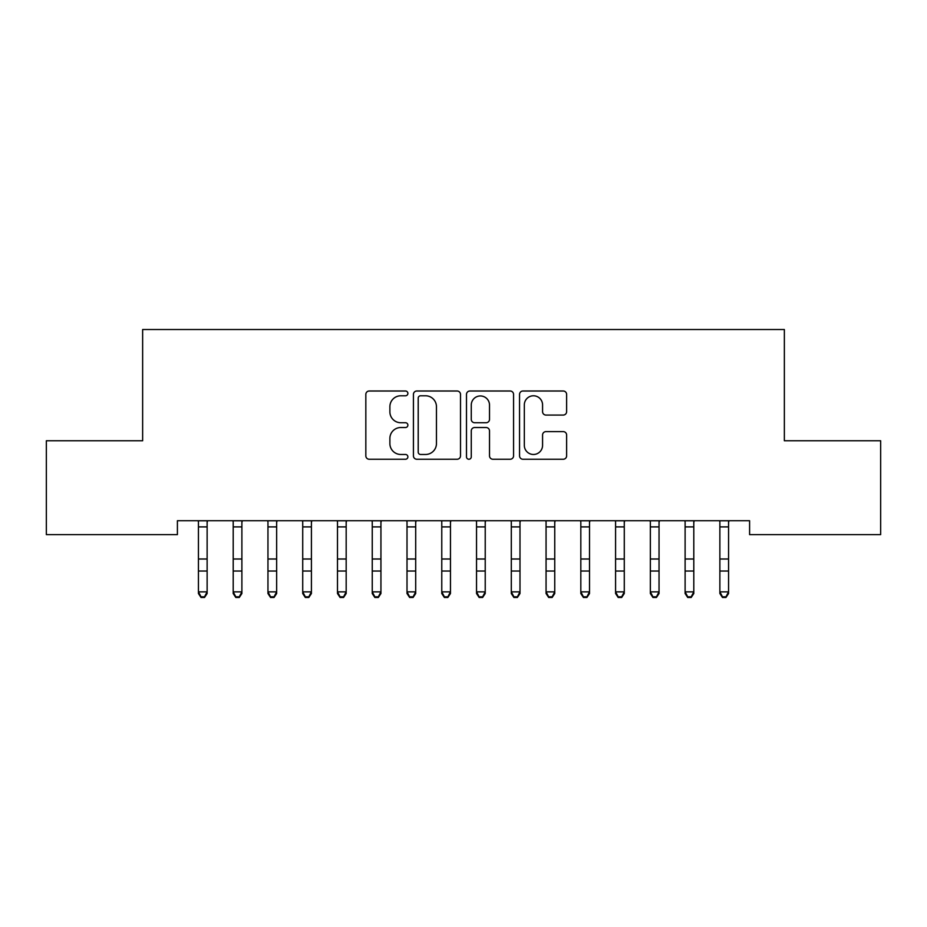 <?xml version="1.0" encoding="UTF-8"?>
<svg xmlns="http://www.w3.org/2000/svg" width="927" height="927" viewBox="0 0 927 927"><rect width="100%" height="100%" fill="white"/><g stroke="black" fill="none" stroke-linecap="round" stroke-linejoin="round"><path stroke-width="1.39" d="M407.88 393.396A2.387 2.387 0 0 0 405.493 391.009L369.236 391.009A3.407 3.407 0 0 0 365.829 394.415L365.829 455.841A3.407 3.407 0 0 0 369.236 459.247L405.493 459.247A2.387 2.387 0 0 0 407.88 456.86A2.387 2.387 0 0 0 405.493 454.473L400.8 454.473A10.915 10.915 0 0 1 389.885 443.558L389.885 438.436A10.915 10.915 0 0 1 400.8 427.521L405.493 427.521A2.387 2.387 0 0 0 407.88 425.122A2.387 2.387 0 0 0 405.493 422.735L400.8 422.735A10.915 10.915 0 0 1 389.885 411.82L389.885 406.698A10.915 10.915 0 0 1 400.8 395.783L405.493 395.783A2.387 2.387 0 0 0 407.88 393.396M563.222 415.064A3.407 3.407 0 0 0 566.629 411.646L566.629 394.415A3.407 3.407 0 0 0 563.222 391.009L522.955 391.009A3.407 3.407 0 0 0 519.549 394.415L519.549 455.841A3.407 3.407 0 0 0 522.955 459.247L563.222 459.247A3.407 3.407 0 0 0 566.629 455.841L566.629 435.018A3.407 3.407 0 0 0 563.222 431.611L545.991 431.611A3.407 3.407 0 0 0 542.573 435.018L542.573 445.342A9.131 9.131 0 0 1 533.454 454.473A9.131 9.131 0 0 1 524.323 445.342L524.323 404.914A9.131 9.131 0 0 1 533.454 395.783A9.131 9.131 0 0 1 542.573 404.914L542.573 411.646A3.407 3.407 0 0 0 545.991 415.064L563.222 415.064M749.595 520.719L177.405 520.719L177.405 534.624L46.35 534.624L46.35 440.765L142.642 440.765L142.642 329.525L784.358 329.525L784.358 440.765L880.65 440.765L880.65 534.624L749.595 534.624L749.595 520.719M460.51 394.415A3.407 3.407 0 0 0 457.104 391.009L416.837 391.009A3.407 3.407 0 0 0 413.43 394.415L413.43 455.841A3.407 3.407 0 0 0 416.837 459.247L457.104 459.247A3.407 3.407 0 0 0 460.51 455.841L460.51 394.415M469.896 391.009L510.163 391.009A3.407 3.407 0 0 1 513.57 394.415L513.57 455.841A3.407 3.407 0 0 1 510.163 459.247L492.932 459.247A3.407 3.407 0 0 1 489.514 455.841L489.514 430.928A3.407 3.407 0 0 0 486.107 427.521L474.67 427.521A3.407 3.407 0 0 0 471.264 430.928L471.264 456.86A2.387 2.387 0 0 1 468.877 459.247A2.387 2.387 0 0 1 466.49 456.86L466.49 394.415A3.407 3.407 0 0 1 469.896 391.009M420.591 395.783A2.387 2.387 0 0 0 418.204 398.17L418.204 452.086A2.387 2.387 0 0 0 420.591 454.473L425.539 454.473A10.915 10.915 0 0 0 436.455 443.558L436.455 406.698A10.915 10.915 0 0 0 425.539 395.783L420.591 395.783M489.514 405.076A9.131 9.131 0 0 0 480.395 395.956A9.131 9.131 0 0 0 471.264 405.076L471.264 419.328A3.407 3.407 0 0 0 474.67 422.735L486.107 422.735A3.407 3.407 0 0 0 489.514 419.328L489.514 405.076M198.436 522.538L198.436 591.878L207.127 591.878L207.127 593.535L204.519 597.475L204.519 596.814L201.043 596.814L201.043 597.475L204.519 597.475M207.127 522.538L207.544 520.789L198.019 520.789L198.436 521.82L197.996 520.719M207.127 521.82L207.127 591.878L204.519 596.814M201.043 597.475L198.436 593.535L198.436 591.878L201.043 596.814M233.198 522.538L233.198 591.878L241.889 591.878L241.889 593.535L239.282 597.475L239.282 596.814L235.806 596.814L235.806 597.475L239.282 597.475M241.889 522.538L242.306 520.789L232.781 520.789L233.198 521.82L232.758 520.719M267.961 522.538L267.961 591.878L276.652 591.878L276.652 593.535L274.044 597.475L274.044 596.814L270.568 596.814L270.568 597.475L274.044 597.475M276.652 522.538L277.069 520.789L267.544 520.789L267.961 521.82L267.521 520.719M241.889 521.82L241.889 591.878L239.282 596.814M235.806 597.475L233.198 593.535L233.198 591.878L235.806 596.814M276.652 521.82L276.652 591.878L274.044 596.814M270.568 597.475L267.961 593.535L267.961 591.878L270.568 596.814M302.723 522.538L302.723 591.878L311.414 591.878L311.414 593.535L308.807 597.475L308.807 596.814L305.331 596.814L305.331 597.475L308.807 597.475M311.414 522.538L311.831 520.789L302.306 520.789L302.723 521.82L302.283 520.719M337.486 522.538L337.486 591.878L346.177 591.878L346.177 593.535L343.569 597.475L343.569 596.814L340.093 596.814L340.093 597.475L343.569 597.475M346.177 522.538L346.594 520.789L337.069 520.789L337.486 521.82L337.046 520.719M311.414 521.82L311.414 591.878L308.807 596.814M305.331 597.475L302.723 593.535L302.723 591.878L305.331 596.814M346.177 521.82L346.177 591.878L343.569 596.814M340.093 597.475L337.486 593.535L337.486 591.878L340.093 596.814M372.248 522.538L372.248 591.878L380.939 591.878L380.939 593.535L378.332 597.475L378.332 596.814L374.856 596.814L374.856 597.475L378.332 597.475M380.939 522.538L381.356 520.789L371.831 520.789L372.248 521.82L371.808 520.719M380.939 521.82L380.939 591.878L378.332 596.814M374.856 597.475L372.248 593.535L372.248 591.878L374.856 596.814M407.011 522.538L407.011 591.878L415.702 591.878L415.702 593.535L413.094 597.475L413.094 596.814L409.618 596.814L409.618 597.475L413.094 597.475M415.702 522.538L416.119 520.789L406.594 520.789L407.011 521.82L406.571 520.719M415.702 521.82L415.702 591.878L413.094 596.814M409.618 597.475L407.011 593.535L407.011 591.878L409.618 596.814M441.773 522.538L441.773 591.878L450.464 591.878L450.464 593.535L447.857 597.475L447.857 596.814L444.381 596.814L444.381 597.475L447.857 597.475M450.464 522.538L450.881 520.789L441.356 520.789L441.773 521.82L441.333 520.719M450.464 521.82L450.464 591.878L447.857 596.814M444.381 597.475L441.773 593.535L441.773 591.878L444.381 596.814M476.536 522.538L476.536 591.878L485.227 591.878L485.227 593.535L482.619 597.475L482.619 596.814L479.143 596.814L479.143 597.475L482.619 597.475M485.227 522.538L485.644 520.789L476.119 520.789L476.536 521.82L476.096 520.719M485.227 521.82L485.227 591.878L482.619 596.814M479.143 597.475L476.536 593.535L476.536 591.878L479.143 596.814M511.298 522.538L511.298 591.878L519.989 591.878L519.989 593.535L517.382 597.475L517.382 596.814L513.906 596.814L513.906 597.475L517.382 597.475M519.989 522.538L520.406 520.789L510.881 520.789L511.298 521.82L510.858 520.719M519.989 521.82L519.989 591.878L517.382 596.814M513.906 597.475L511.298 593.535L511.298 591.878L513.906 596.814M546.061 522.538L546.061 591.878L554.752 591.878L554.752 593.535L552.144 597.475L552.144 596.814L548.668 596.814L548.668 597.475L552.144 597.475M554.752 522.538L555.169 520.789L545.644 520.789L546.061 521.82L545.621 520.719M554.752 521.82L554.752 591.878L552.144 596.814M548.668 597.475L546.061 593.535L546.061 591.878L548.668 596.814M580.823 522.538L580.823 591.878L589.514 591.878L589.514 593.535L586.907 597.475L586.907 596.814L583.431 596.814L583.431 597.475L586.907 597.475M589.514 522.538L589.931 520.789L580.406 520.789L580.823 521.82L580.383 520.719M589.514 521.82L589.514 591.878L586.907 596.814M583.431 597.475L580.823 593.535L580.823 591.878L583.431 596.814M615.586 522.538L615.586 591.878L624.277 591.878L624.277 593.535L621.669 597.475L621.669 596.814L618.193 596.814L618.193 597.475L621.669 597.475M624.277 522.538L624.694 520.789L615.169 520.789L615.586 521.82L615.146 520.719M624.277 521.82L624.277 591.878L621.669 596.814M618.193 597.475L615.586 593.535L615.586 591.878L618.193 596.814M650.348 522.538L650.348 591.878L659.039 591.878L659.039 593.535L656.432 597.475L656.432 596.814L652.956 596.814L652.956 597.475L656.432 597.475M659.039 522.538L659.456 520.789L649.931 520.789L650.348 521.82L649.908 520.719M659.039 521.82L659.039 591.878L656.432 596.814M652.956 597.475L650.348 593.535L650.348 591.878L652.956 596.814M685.111 522.538L685.111 591.878L693.802 591.878L693.802 593.535L691.194 597.475L691.194 596.814L687.718 596.814L687.718 597.475L691.194 597.475M693.802 522.538L694.219 520.789L684.694 520.789L685.111 521.82L684.671 520.719M693.802 521.82L693.802 591.878L691.194 596.814M687.718 597.475L685.111 593.535L685.111 591.878L687.718 596.814M719.873 522.538L719.873 591.878L728.564 591.878L728.564 593.535L725.957 597.475L725.957 596.814L722.481 596.814L722.481 597.475L725.957 597.475M728.564 522.538L728.981 520.789L719.456 520.789L719.873 521.82L719.433 520.719M728.564 521.82L728.564 591.878L725.957 596.814M722.481 597.475L719.873 593.535L719.873 591.878L722.481 596.814M207.127 559.004L198.436 559.004M207.127 571.032L198.436 571.032M207.127 526.895L198.436 526.895M241.889 559.004L233.198 559.004M241.889 571.032L233.198 571.032M241.889 526.895L233.198 526.895M276.652 559.004L267.961 559.004M276.652 571.032L267.961 571.032M276.652 526.895L267.961 526.895M311.414 559.004L302.723 559.004M311.414 571.032L302.723 571.032M311.414 526.895L302.723 526.895M346.177 559.004L337.486 559.004M346.177 571.032L337.486 571.032M346.177 526.895L337.486 526.895M380.939 559.004L372.248 559.004M380.939 571.032L372.248 571.032M380.939 526.895L372.248 526.895M415.702 559.004L407.011 559.004M415.702 571.032L407.011 571.032M415.702 526.895L407.011 526.895M450.464 559.004L441.773 559.004M450.464 571.032L441.773 571.032M450.464 526.895L441.773 526.895M485.227 559.004L476.536 559.004M485.227 571.032L476.536 571.032M485.227 526.895L476.536 526.895M519.989 559.004L511.298 559.004M519.989 571.032L511.298 571.032M519.989 526.895L511.298 526.895M554.752 559.004L546.061 559.004M554.752 571.032L546.061 571.032M554.752 526.895L546.061 526.895M589.514 559.004L580.823 559.004M589.514 571.032L580.823 571.032M589.514 526.895L580.823 526.895M624.277 559.004L615.586 559.004M624.277 571.032L615.586 571.032M624.277 526.895L615.586 526.895M659.039 559.004L650.348 559.004M659.039 571.032L650.348 571.032M659.039 526.895L650.348 526.895M693.802 559.004L685.111 559.004M693.802 571.032L685.111 571.032M693.802 526.895L685.111 526.895M728.564 559.004L719.873 559.004M728.564 571.032L719.873 571.032M728.564 526.895L719.873 526.895"/></g></svg>
